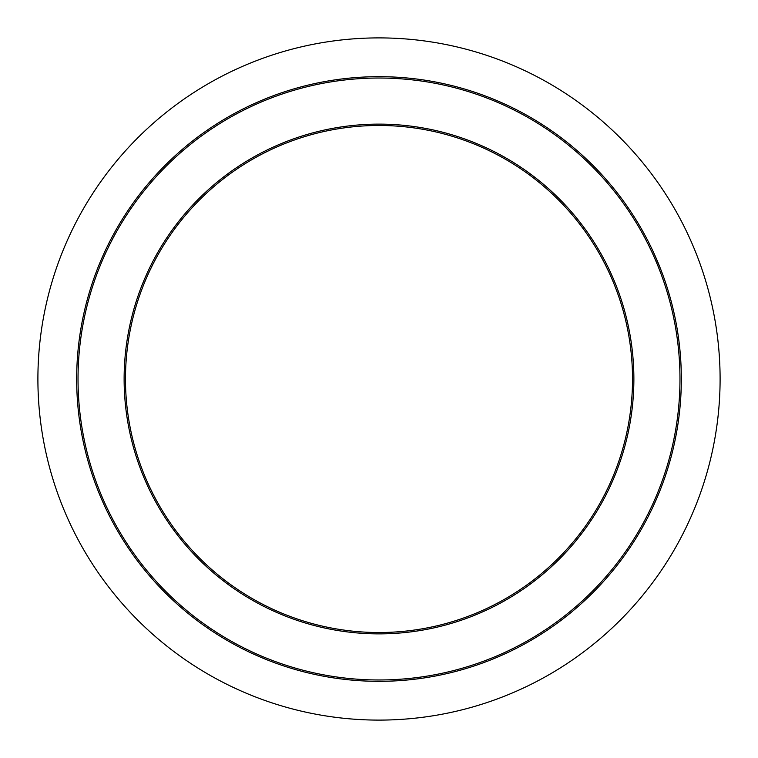 <?xml version="1.0" encoding="UTF-8"?>
<svg xmlns="http://www.w3.org/2000/svg" width="758" height="758" viewBox="0 0 758 758"><rect width="100%" height="100%" fill="white"/><g stroke="black" fill="none" stroke-linecap="round" stroke-linejoin="round"><path stroke-width="1.14" d="M664.69 280.09L664.482 279.494M664.349 279.124L664.112 278.451M664.387 283.407L664.965 285.16M665.306 281.881L665.562 282.639M660.142 271.572L660.739 273.145M656.286 261.974L655.86 260.97M659.972 271.118L660.976 273.771M659.517 269.952L658.645 267.726M654.855 258.649L657.556 265.025M659.1 265.215L662.426 273.771M659.602 266.465L659.157 265.376M658.484 263.718L657.527 261.434M657.451 261.245L657.186 260.619M661.203 270.549L661.999 272.643M662.359 273.61L661.895 272.368M655.945 257.748L657.072 260.345M655.736 257.275L655.509 256.754M661.289 270.767L661.033 270.113M655.462 256.659L660.872 269.696M681.177 369.354L681.101 367.44M680.248 353.531L680.495 356.639M680.447 355.938L680.097 351.721M680.04 351.134L679.869 349.315M679.822 348.879L680.125 352.063M678.903 353.702L678.846 353.029M680.788 360.941L680.911 363.224M679.357 359.823L679.424 360.799M680.769 360.581L680.883 362.694M678.808 352.555L678.95 354.289M679.073 355.739L679.14 356.667M680.258 353.607L680.22 353.105M680.523 356.99L680.618 358.326M679.187 357.283L679.263 358.316M680.419 355.587L680.57 357.587M679.206 357.596L679.282 358.695M679.291 358.856L679.357 359.756M680.352 354.791L680.314 354.299M679.026 355.208L678.988 354.725M680.277 353.796L680.333 354.498L680.277 353.796M670.802 305.294L671.057 306.289M669.93 301.892L670.394 303.674M667.902 294.616L669.286 299.505M669.21 299.239L669.617 300.727M667.627 293.687L668.689 297.354M669.295 299.543L667.845 294.417M668.016 290.286L669.797 296.312M672.138 305.029L672.412 306.137M671.143 301.201L672.166 305.133M668.878 293.138L669.323 294.663M669.864 296.539L668.594 292.19M675.463 438.266L675.71 436.987M674.772 434.722L674.611 435.556M674.525 435.973L674.412 436.561M675.643 437.357L675.359 438.787M674.118 438.048L674.326 437.034M674.364 436.798L674.535 435.964M675.473 438.19L676.003 435.48M674.582 435.708L674.023 438.522M675.643 437.338L675.501 438.077M676.591 432.287L676.307 433.841M674.516 436.039L674.933 433.841M676.79 431.188L676.534 432.591M675.928 428.175L675.473 430.838M675.387 431.33L675.018 433.368M676.136 434.77L676.325 433.737M675.065 324.86L675.255 325.912M673.9 318.862L674.487 321.828M673.009 314.646L673.511 316.977M673.966 319.165L672.886 314.096M673.767 311.803L674.677 315.934M676.411 324.718L676.6 325.722M675.729 321.07L676.43 324.831M674.402 314.684L673.303 309.832M673.985 312.77L674.336 314.362M666.945 466.596L666.708 467.373M665.837 470.149L665.42 471.457M667.732 468.643L666.945 471.125M666.415 472.784L666.206 473.418M664.69 477.91L663.62 480.951M663.203 478.052L662.274 480.667M666.339 473.011L665.96 474.167M665.391 475.853L664.889 477.341M667.969 467.885L666.926 471.192M679.291 399.22L679.045 402.631M678.77 405.833L678.96 403.607M679.395 397.609L679.073 402.242M680.551 400.66L680.381 402.924M680.229 404.725L680.324 403.607M681.167 388.845L680.921 394.615M680.874 395.591L680.75 397.59M681.054 391.886L680.921 394.605M680.409 402.517L680.22 404.819M680.134 405.824L679.86 408.761M679.879 408.553L680.087 406.335M657.233 497.257L657.518 496.594L657.233 497.257M657.006 494.311L656.362 495.855M657.309 497.087L656.551 498.859M656.021 500.081L655.755 500.687M660.066 490.36L659.299 492.293M671.247 450.934L670.498 453.909M673.095 449.068L672.668 450.821M678.069 345.193L678.476 349.021M678.884 340.645L679.831 349.021M680.352 354.735L680.476 356.355M679.016 355.057L678.732 351.721M679.092 342.341L678.874 340.579M679.13 342.644L679.395 344.871M679.85 349.163L680.115 351.996M679.282 358.619L679.244 358.032M680.163 352.47L680.258 353.645M678.382 348.102L678.637 350.679M677.965 344.34L678.353 347.875M679.329 344.34L679.575 346.539M679.642 347.145L679.367 344.634M679.016 355.047L679.225 357.767M665.552 282.611L666.547 285.624M677.823 424.916L676.742 431.463M676.202 434.4L675.075 440.142M674.364 436.826L674.62 435.48M674.999 440.512L675.293 439.109M676.572 432.43L676.325 433.756M675.842 428.696L675.188 432.43M663.648 480.856L664.548 478.307M669.257 463.564L668.944 464.635M666.471 468.131L665.789 470.292M665.515 471.154L664.084 475.493M668.461 466.246L667.722 468.681M667.599 469.079L666.661 472.016M663.781 476.375L663.572 476.99M663.411 477.455L663.042 478.506M665.012 476.962L664.501 478.459M663.875 476.09L662.776 479.264M665.723 474.878L665.24 476.308M666.67 467.487L666.509 468.018M666.017 469.59L665.088 472.471M668.253 466.947L667.845 468.283M665.941 474.224L665.571 475.313M665.278 471.902L664.614 473.902M667.912 468.074L667.656 468.88M379 37.9A341.1 341.1 0 0 0 37.9 379A341.1 341.1 0 0 0 379 720.1A341.1 341.1 0 0 0 720.1 379A341.1 341.1 0 0 0 379 37.9M379 632.523A253.523 253.523 0 0 1 125.477 379A253.523 253.523 0 0 1 379 125.477A253.523 253.523 0 0 1 632.523 379A253.523 253.523 0 0 1 379 632.523M681.328 379A302.328 302.328 0 0 0 379 76.672A302.328 302.328 0 0 0 76.672 379A302.328 302.328 0 0 0 379 681.328A302.328 302.328 0 0 0 681.328 379A302.328 302.328 0 0 0 379 76.672A302.328 302.328 0 0 0 76.672 379A302.328 302.328 0 0 0 379 681.328A302.328 302.328 0 0 0 681.328 379M633.878 379A254.877 254.877 0 0 0 379 124.123A254.877 254.877 0 0 0 124.123 379A254.877 254.877 0 0 0 379 633.878A254.877 254.877 0 0 0 633.878 379M379 679.973A300.973 300.973 0 0 1 78.027 379A300.973 300.973 0 0 1 379 78.027A300.973 300.973 0 0 1 679.973 379A300.973 300.973 0 0 1 379 679.973"/></g></svg>
